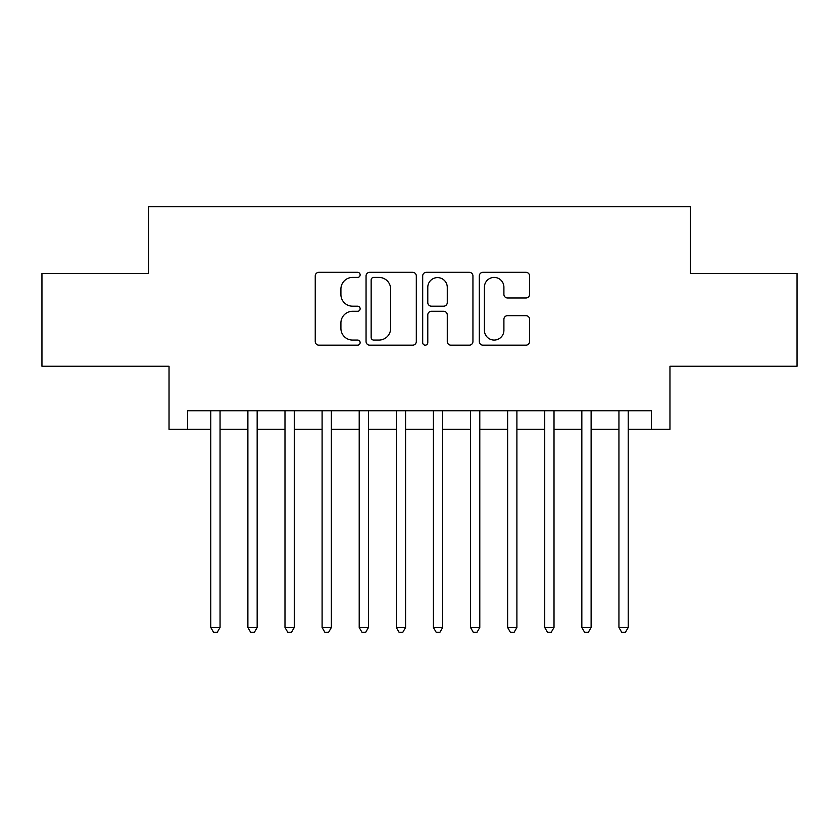 <?xml version="1.0" encoding="UTF-8"?>
<svg xmlns="http://www.w3.org/2000/svg" width="839" height="839" viewBox="0 0 839 839"><rect width="100%" height="100%" fill="white"/><g stroke="black" fill="none" stroke-linecap="round" stroke-linejoin="round"><path stroke-width="1.26" d="M360.13 274.867A2.548 2.548 0 0 0 357.582 272.318L318.883 272.318A3.639 3.639 0 0 0 315.244 275.958L315.244 341.515A3.639 3.639 0 0 0 318.883 345.165L357.582 345.165A2.548 2.548 0 0 0 360.13 342.616A2.548 2.548 0 0 0 357.582 340.057L352.579 340.057A11.652 11.652 0 0 1 340.917 328.406L340.917 322.942A11.652 11.652 0 0 1 352.579 311.29L357.582 311.29A2.548 2.548 0 0 0 360.13 308.742A2.548 2.548 0 0 0 357.582 306.193L352.579 306.193A11.652 11.652 0 0 1 340.917 294.531L340.917 289.067A11.652 11.652 0 0 1 352.579 277.415L357.582 277.415A2.548 2.548 0 0 0 360.13 274.867M525.938 297.992A3.639 3.639 0 0 0 529.587 294.353L529.587 275.958A3.639 3.639 0 0 0 525.938 272.318L482.96 272.318A3.639 3.639 0 0 0 479.321 275.958L479.321 341.515A3.639 3.639 0 0 0 482.96 345.165L525.938 345.165A3.639 3.639 0 0 0 529.587 341.515L529.587 319.302A3.639 3.639 0 0 0 525.938 315.663L507.553 315.663A3.639 3.639 0 0 0 503.903 319.302L503.903 330.314A9.743 9.743 0 0 1 494.161 340.057A9.743 9.743 0 0 1 484.418 330.314L484.418 287.158A9.743 9.743 0 0 1 494.161 277.415A9.743 9.743 0 0 1 503.903 287.158L503.903 294.353A3.639 3.639 0 0 0 507.553 297.992L525.938 297.992M187.59 429.337L187.59 410.785L651.41 410.785L651.41 429.337L669.962 429.337L669.962 366.255L797.05 366.255L797.05 273.493L690.371 273.493L690.371 206.698L148.629 206.698L148.629 273.493L41.95 273.493L41.95 366.255L169.038 366.255L169.038 429.337L210.778 429.337M416.312 275.958A3.639 3.639 0 0 0 412.673 272.318L369.695 272.318A3.639 3.639 0 0 0 366.056 275.958L366.056 341.515A3.639 3.639 0 0 0 369.695 345.165L412.673 345.165A3.639 3.639 0 0 0 416.312 341.515L416.312 275.958M426.327 272.318L469.305 272.318A3.639 3.639 0 0 1 472.944 275.958L472.944 341.515A3.639 3.639 0 0 1 469.305 345.165L450.91 345.165A3.639 3.639 0 0 1 447.271 341.515L447.271 314.929A3.639 3.639 0 0 0 443.632 311.29L431.424 311.29A3.639 3.639 0 0 0 427.785 314.929L427.785 342.616A2.548 2.548 0 0 1 425.237 345.165A2.548 2.548 0 0 1 422.688 342.616L422.688 275.958A3.639 3.639 0 0 1 426.327 272.318M220.059 429.337L247.883 429.337M257.164 429.337L284.987 429.337M294.269 429.337L322.103 429.337M331.374 429.337L359.207 429.337M368.478 429.337L396.312 429.337M405.583 429.337L433.417 429.337M442.688 429.337L470.522 429.337M479.793 429.337L507.626 429.337M516.897 429.337L544.731 429.337M554.013 429.337L581.836 429.337M591.117 429.337L618.941 429.337M628.222 429.337L651.41 429.337M373.701 277.415A2.548 2.548 0 0 0 371.153 279.964L371.153 337.509A2.548 2.548 0 0 0 373.701 340.057L378.976 340.057A11.652 11.652 0 0 0 390.638 328.406L390.638 289.067A11.652 11.652 0 0 0 378.976 277.415L373.701 277.415M447.271 287.347A9.743 9.743 0 0 0 437.528 277.604A9.743 9.743 0 0 0 427.785 287.347L427.785 302.543A3.639 3.639 0 0 0 431.424 306.193L443.632 306.193A3.639 3.639 0 0 0 447.271 302.543L447.271 287.347M220.059 410.785L220.059 627.478L210.778 627.478L210.778 410.785M220.059 627.478L217.27 632.302L213.567 632.302L210.778 627.478M257.164 410.785L257.164 627.478L247.883 627.478L247.883 410.785M257.164 627.478L254.385 632.302L250.672 632.302L247.883 627.478M294.269 410.785L294.269 627.478L284.987 627.478L284.987 410.785M294.269 627.478L291.49 632.302L287.777 632.302L284.987 627.478M331.374 410.785L331.374 627.478L322.103 627.478L322.103 410.785M331.374 627.478L328.594 632.302L324.882 632.302L322.103 627.478M368.478 410.785L368.478 627.478L359.207 627.478L359.207 410.785M368.478 627.478L365.699 632.302L361.987 632.302L359.207 627.478M405.583 410.785L405.583 627.478L396.312 627.478L396.312 410.785M405.583 627.478L402.804 632.302L399.091 632.302L396.312 627.478M442.688 410.785L442.688 627.478L433.417 627.478L433.417 410.785M442.688 627.478L439.909 632.302L436.196 632.302L433.417 627.478M479.793 410.785L479.793 627.478L470.522 627.478L470.522 410.785M479.793 627.478L477.013 632.302L473.301 632.302L470.522 627.478M516.897 410.785L516.897 627.478L507.626 627.478L507.626 410.785M516.897 627.478L514.118 632.302L510.406 632.302L507.626 627.478M554.013 410.785L554.013 627.478L544.731 627.478L544.731 410.785M554.013 627.478L551.223 632.302L547.51 632.302L544.731 627.478M591.117 410.785L591.117 627.478L581.836 627.478L581.836 410.785M591.117 627.478L588.328 632.302L584.615 632.302L581.836 627.478M628.222 410.785L628.222 627.478L618.941 627.478L618.941 410.785M628.222 627.478L625.433 632.302L621.73 632.302L618.941 627.478"/></g></svg>
